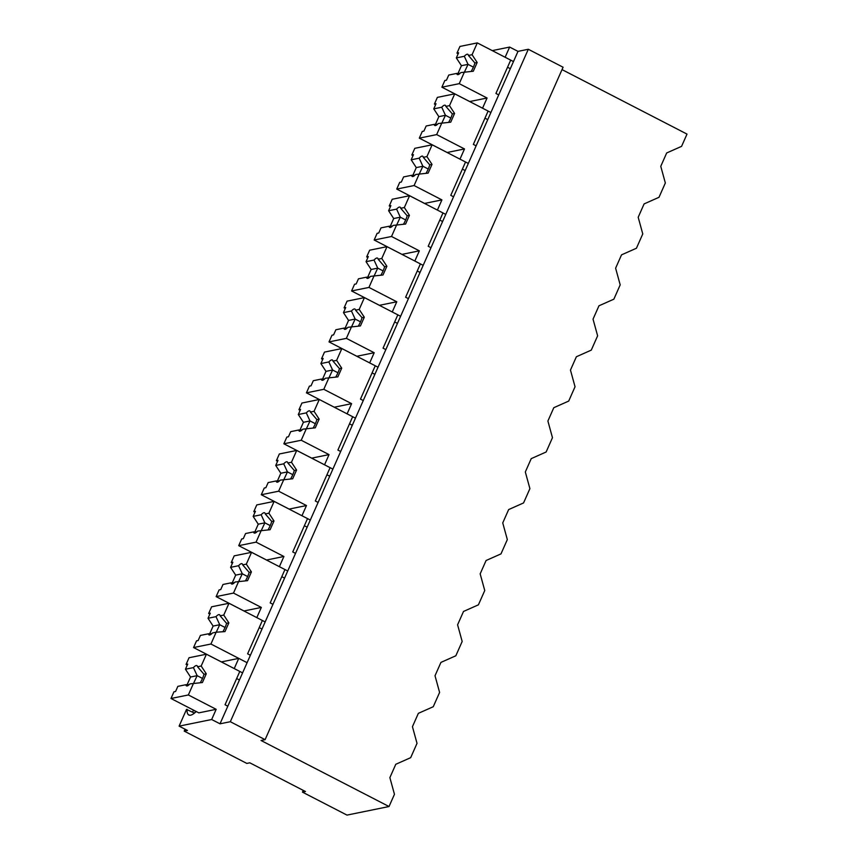 <?xml version="1.0" encoding="UTF-8"?>
<svg xmlns="http://www.w3.org/2000/svg" width="858" height="858" viewBox="0 0 858 858"><rect width="100%" height="100%" fill="white"/><g stroke="black" fill="none" stroke-linecap="round" stroke-linejoin="round"><path stroke-width="1.29" d="M562.022 69.605L687.011 134.095L681.574 146.353L666.677 152.971L660.767 166.323L665.347 182.99L658.998 197.297L644.101 203.914L638.191 217.267L642.771 233.934L636.432 248.241L621.524 254.858L615.615 268.2L620.195 284.877L613.856 299.185L598.959 305.802L593.039 319.144L597.618 335.821L591.28 350.128L576.383 356.746L570.463 370.088L575.042 386.754L568.704 401.072L553.807 407.689L547.897 421.031L552.466 437.698L549.302 444.841L546.128 452.005L531.231 458.633L525.321 471.975L529.901 488.642L526.737 495.785L523.552 502.949L508.655 509.566L502.745 522.919L507.325 539.585L504.161 546.728L500.986 553.893L486.078 560.51L480.169 573.863L484.749 590.529L481.585 597.672L478.41 604.836L463.513 611.454L457.593 624.796L462.172 641.473L455.834 655.78L440.937 662.397L435.017 675.739L439.596 692.417L433.258 706.724L418.361 713.341L412.441 726.683L417.02 743.35L410.682 757.668L395.785 764.285L389.875 777.627L394.455 794.293L389.028 806.531L346.986 815.1L302.456 792.127L305.448 791.516L249.796 762.805L246.814 763.416L184.202 731.113L187.452 730.448L179.107 726.136L211.658 719.508L220.013 723.809L230.319 721.717L265.101 739.66L563.084 67.224L528.303 49.271L230.319 721.717M528.303 49.271L517.996 51.373L509.641 47.072L492.256 50.611M265.101 739.66L261.025 740.486L389.028 806.531M193.5 710.113L192.6 712.151M185.049 729.203L184.202 731.113M195.517 711.153L194.755 712.859M509.641 47.072L505.126 57.261L513.481 61.562L220.013 723.809M517.996 51.373L513.481 61.562M487.065 98.016L459.245 83.655L441.881 87.194L469.712 101.544L487.065 98.016L482.55 108.205L490.905 112.505M216.173 709.319L188.352 694.959L170.989 698.498L198.82 712.859L216.173 709.319L211.658 719.508M194.455 713.105L186.529 709.405L179.107 726.136M187.065 709.287A29.472 8.001 -62.7 0 0 188.106 714.457A29.483 8.001 -62.7 0 0 188.792 715.004A29.483 8.001 -62.7 0 0 196.235 711.529M303.239 790.379L302.456 792.127M250.386 655.255L247.608 653.828L262.376 620.495L228.989 603.26L223.756 615.068L228.85 622.865L224.978 631.595L216.162 632.207L210.929 644.015L247.093 662.687L238.749 658.376L234.234 668.564L242.578 672.876M238.749 658.376L221.385 661.915L193.565 647.554L210.929 644.015M464.5 148.949L436.668 134.599L419.305 138.138L447.136 152.488L464.5 148.949L459.985 159.138L468.329 163.449M441.924 199.893L414.092 185.542L396.739 189.071L424.56 203.432L441.924 199.893L437.408 210.081L445.752 214.393M419.348 250.836L391.516 236.476L374.163 240.015L401.984 254.376L419.348 250.836L414.832 261.025L423.176 265.337M396.771 301.78L368.951 287.419L351.587 290.959L379.408 305.319L396.771 301.78L392.256 311.969L400.6 316.28M374.195 352.724L346.375 338.363L329.011 341.902L356.831 356.263L374.195 352.724L369.68 362.913L378.035 367.213M351.619 403.668L323.798 389.307L306.435 392.846L334.266 407.207L351.619 403.668L347.104 413.856L355.459 418.157M329.043 454.611L301.222 440.251L283.859 443.79L311.69 458.14L329.043 454.611L324.538 464.8L332.883 469.101M306.478 505.544L278.646 491.194L261.282 494.734L289.114 509.084L306.478 505.544L301.962 515.733L310.306 520.045M283.901 556.488L256.07 542.138L238.717 545.667L266.538 560.027L283.901 556.488L279.386 566.677L287.73 570.988M261.325 607.432L233.494 593.071L216.141 596.61L243.962 610.971L261.325 607.432L256.81 617.621L265.154 621.932M498.702 94.895L495.924 93.458L510.692 60.124L477.305 42.9L472.072 54.708L477.166 62.495L473.294 71.235L460.832 72.587A11.39 3.089 -62.7 0 1 457.357 74.56A11.39 3.089 -62.7 0 1 456.724 73.423L448.745 75.054L446.482 80.169L444.852 80.491L441.881 87.194M464.478 71.847L459.245 83.655M477.305 42.9L459.942 46.439L456.971 53.132L458.183 53.754M456.724 73.423L460.135 73.305M456.971 53.132L458.601 52.799L456.338 57.915L461.432 65.701L458.022 73.391M472.072 54.708L468.425 55.448A11.39 3.089 -62.7 0 0 467.803 54.322A11.39 3.089 -62.7 0 0 464.317 56.285L456.338 57.915M510.317 68.683L507.539 67.246M468.425 55.448L474.903 62.966A11.379 3.089 117.3 0 1 471.214 71.375M477.166 62.495L474.903 62.966M464.317 56.285L468.039 64.361L464.553 71.836M473.391 67.117L468.039 64.361L461.432 65.701M476.136 145.839L473.348 144.401L488.116 111.068L454.729 93.844L449.495 105.652L454.59 113.438L450.718 122.179L438.256 123.531A11.39 3.089 -62.7 0 1 434.781 125.504A11.39 3.089 -62.7 0 1 434.148 124.367L426.169 125.997L423.906 131.102L422.275 131.435L419.305 138.138M441.902 122.791L436.668 134.599M454.729 93.844L437.365 97.383L434.405 104.075L435.607 104.697M434.148 124.367L437.559 124.249M434.405 104.075L436.025 103.743L433.762 108.859L438.856 116.645L435.456 124.335M449.495 105.652L445.86 106.392A11.39 3.089 -62.7 0 0 445.227 105.266A11.39 3.089 -62.7 0 0 441.741 107.229L433.762 108.859M487.752 119.627L484.963 118.19M445.86 106.392L452.327 113.9A11.379 3.089 117.3 0 1 448.637 122.319M454.59 113.438L452.327 113.91M441.741 107.229L445.463 115.304L441.977 122.78M450.815 118.061L445.463 115.304L438.856 116.645M453.56 196.782L450.772 195.345L465.54 162.012L432.153 144.787L426.919 156.596L432.014 164.382L428.142 173.112L415.69 174.474A11.39 3.089 -62.7 0 1 412.205 176.437A11.39 3.089 -62.7 0 1 411.572 175.311L403.592 176.93L401.329 182.046L399.699 182.379L396.739 189.071M419.326 173.734L414.092 185.542M432.153 144.787L414.789 148.327L411.829 155.019L413.03 155.641M411.572 175.311L414.982 175.193M411.829 155.019L413.459 154.687L411.186 159.803L416.28 167.589L412.88 175.279M426.919 156.596L423.284 157.336A11.39 3.089 -62.7 0 0 422.651 156.199A11.39 3.089 -62.7 0 0 419.165 158.172L411.186 159.803M465.175 170.57L462.387 169.133M423.284 157.336L429.751 164.843A11.379 3.089 117.3 0 1 426.061 173.262M432.014 164.382L429.751 164.843M419.165 158.172L422.887 166.248L419.401 173.724M428.239 169.005L422.887 166.248L416.28 167.589M430.984 247.726L428.196 246.289L442.975 212.956L409.577 195.731L404.343 207.539L409.438 215.326L405.577 224.056L393.114 225.418A11.39 3.089 -62.7 0 1 389.629 227.381A11.39 3.089 -62.7 0 1 389.006 226.255L381.016 227.874L378.753 232.99L377.123 233.322L374.163 240.015M396.75 224.667L391.516 236.476M409.577 195.731L392.224 199.26L389.253 205.963L390.454 206.585M389.006 226.255L392.406 226.126M389.253 205.963L390.883 205.63L388.61 210.746L393.704 218.533L390.304 226.212M404.343 207.539L400.707 208.279A11.39 3.089 -62.7 0 0 400.075 207.143A11.39 3.089 -62.7 0 0 396.6 209.116L388.61 210.746M442.599 221.514L439.811 220.077M400.707 208.279L407.175 215.787A11.379 3.089 117.3 0 1 403.496 224.206M409.438 215.326L407.175 215.787M396.6 209.116L400.311 217.181L396.825 224.667M405.662 219.948L400.311 217.181L393.704 218.533M408.408 298.659L405.63 297.233L420.399 263.899L387.001 246.664L381.778 258.473L386.872 266.27L383 275L370.538 276.351A11.39 3.089 -62.7 0 1 367.063 278.324A11.39 3.089 -62.7 0 1 366.43 277.198L358.451 278.818L356.177 283.934L354.547 284.266L351.587 290.959M374.174 275.611L368.951 287.419M387.001 246.664L369.648 250.204L366.677 256.907L367.878 257.529M366.43 277.198L369.841 277.07M366.677 256.907L368.307 256.574L366.044 261.679L371.139 269.476L367.728 277.155M381.778 258.473L378.131 259.223A11.39 3.089 -62.7 0 0 377.499 258.086A11.39 3.089 -62.7 0 0 374.024 260.06L366.044 261.679M420.023 272.447L417.245 271.021M378.131 259.223L384.599 266.731A11.379 3.089 117.3 0 1 380.92 275.15M386.872 266.27L384.599 266.731M374.024 260.06L377.734 268.125L374.26 275.611M383.086 270.892L377.734 268.125L371.139 269.476M385.832 349.603L383.054 348.166L397.822 314.843L364.435 297.608L359.202 309.416L364.296 317.213L360.424 325.943L347.962 327.295A11.39 3.089 -62.7 0 1 344.487 329.268A11.39 3.089 -62.7 0 1 343.854 328.131L335.875 329.762L333.601 334.877L331.982 335.21L329.011 341.902M351.608 326.555L346.375 338.363M364.435 297.608L347.072 301.147L344.101 307.84L345.313 308.462M343.854 328.131L347.265 328.013M344.101 307.84L345.731 307.507L343.468 312.623L348.562 320.42L345.152 328.099M359.202 309.416L355.555 310.167A11.39 3.089 -62.7 0 0 354.922 309.03A11.39 3.089 -62.7 0 0 351.448 311.004L343.468 312.623M397.447 323.391L394.669 321.954M355.555 310.167L362.022 317.674A11.379 3.089 117.3 0 1 358.344 326.083M364.296 317.213L362.022 317.674M351.448 311.004L355.169 319.069L351.683 326.555M360.51 321.836L355.169 319.069L348.562 320.42M363.256 400.547L360.478 399.109L375.246 365.787L341.859 348.552L336.626 360.36L341.72 368.157L337.848 376.887L325.386 378.239A11.39 3.089 -62.7 0 1 321.911 380.212A11.39 3.089 -62.7 0 1 321.278 379.075L313.299 380.705L311.036 385.821L309.406 386.154L306.435 392.846M329.032 377.499L323.798 389.307M341.859 348.552L324.496 352.091L321.525 358.783L322.737 359.405M321.278 379.075L324.689 378.957M321.525 358.783L323.155 358.451L320.892 363.567L325.986 371.364L322.576 379.043M336.626 360.36L332.979 361.1A11.39 3.089 -62.7 0 0 332.346 359.974A11.39 3.089 -62.7 0 0 328.871 361.937L320.892 363.567M374.871 374.335L372.093 372.898M332.979 361.1L339.457 368.618A11.379 3.089 117.3 0 1 335.768 377.027M341.72 368.157L339.457 368.618M328.871 361.937L332.593 370.012L329.107 377.488M337.945 372.769L332.593 370.012L325.986 371.364M340.69 451.49L337.902 450.053L352.67 416.72L319.283 399.496L314.049 411.304L319.144 419.09L315.272 427.831L302.81 429.182A11.39 3.089 -62.7 0 1 299.335 431.156A11.39 3.089 -62.7 0 1 298.702 430.019L290.723 431.649L288.46 436.765L286.829 437.087L283.859 443.79M306.456 428.442L301.222 440.251M319.283 399.496L301.919 403.035L298.959 409.727L300.161 410.349M298.702 430.019L302.113 429.901M298.959 409.727L300.579 409.395L298.316 414.511L303.41 422.297L300.01 429.987M314.049 411.304L310.403 412.044A11.39 3.089 -62.7 0 0 309.781 410.918A11.39 3.089 -62.7 0 0 306.295 412.88L298.316 414.511M352.306 425.278L349.517 423.841M310.403 412.044L316.881 419.562A11.379 3.089 117.3 0 1 313.191 427.97M319.144 419.09L316.881 419.562M306.295 412.88L310.017 420.956L306.531 428.432M315.369 423.713L310.017 420.956L303.41 422.297M318.114 502.434L315.326 500.997L330.094 467.664L296.707 450.439L291.473 462.248L296.568 470.034L292.696 478.775L280.244 480.126A11.39 3.089 -62.7 0 1 276.759 482.099A11.39 3.089 -62.7 0 1 276.126 480.963L268.146 482.593L265.883 487.698L264.253 488.03L261.282 494.734M283.88 479.386L278.646 491.194M296.707 450.439L279.343 453.979L276.383 460.671L277.584 461.293M276.126 480.963L279.536 480.845M276.383 460.671L278.003 460.338L275.74 465.454L280.834 473.241L277.434 480.93M291.473 462.248L287.838 462.988A11.39 3.089 -62.7 0 0 287.205 461.861A11.39 3.089 -62.7 0 0 283.719 463.824L275.74 465.454M329.729 476.222L326.941 474.785M287.838 462.988L294.305 470.495A11.379 3.089 117.3 0 1 290.615 478.914M296.568 470.034L294.305 470.506M283.719 463.824L287.441 471.9L283.955 479.375M292.793 474.656L287.441 471.9L280.834 473.241M295.538 553.378L292.75 551.941L307.529 518.607L274.131 501.383L268.897 513.191L273.992 520.978L270.12 529.708L257.668 531.07A11.39 3.089 -62.7 0 1 254.183 533.033A11.39 3.089 -62.7 0 1 253.56 531.906L245.57 533.526L243.307 538.642L241.677 538.974L238.717 545.667M261.304 530.33L256.07 542.138M274.131 501.383L256.767 504.922L253.807 511.615L255.008 512.237M253.56 531.906L256.96 531.788M253.807 511.615L255.437 511.282L253.164 516.398L258.258 524.184L254.858 531.874M268.897 513.191L265.261 513.931A11.39 3.089 -62.7 0 0 264.629 512.794A11.39 3.089 -62.7 0 0 261.154 514.768L253.164 516.398M307.153 527.166L304.365 525.729M265.261 513.931L271.729 521.439A11.379 3.089 117.3 0 1 268.05 529.858M273.992 520.978L271.729 521.439M261.154 514.768L264.865 522.844L261.379 530.319M270.216 525.6L264.865 522.844L258.258 524.184M272.962 604.322L270.184 602.884L284.953 569.551L251.555 552.327L246.321 564.135L251.415 571.921L247.554 580.651L235.092 582.014A11.39 3.089 -62.7 0 1 231.606 583.976A11.39 3.089 -62.7 0 1 230.984 582.85L222.994 584.47L220.731 589.585L219.101 589.918L216.141 596.61M238.728 581.263L233.494 593.071M251.555 552.327L234.202 555.855L231.231 562.558L232.432 563.18M230.984 582.85L234.384 582.721M231.231 562.558L232.861 562.226L230.588 567.342L235.682 575.128L232.282 582.807M246.321 564.135L242.685 564.875A11.39 3.089 -62.7 0 0 242.053 563.738A11.39 3.089 -62.7 0 0 238.578 565.712L230.588 567.342M284.577 578.11L281.799 576.673M242.685 564.875L249.152 572.383A11.379 3.089 117.3 0 1 245.474 580.802M251.415 571.921L249.152 572.383M238.578 565.712L242.288 573.777L238.803 581.263M247.64 576.544L242.288 573.777L235.682 575.128M216.162 632.207L212.516 632.947A11.39 3.089 -62.7 0 1 209.041 634.92A11.39 3.089 -62.7 0 1 208.408 633.794L200.429 635.413L198.155 640.529L196.536 640.862L193.565 647.554M228.989 603.26L211.626 606.799L208.655 613.502L209.867 614.124M208.408 633.794L211.819 633.665M208.655 613.502L210.285 613.17L208.022 618.275L213.116 626.072L209.706 633.751M223.756 615.068L220.109 615.819A11.39 3.089 -62.7 0 0 219.476 614.682A11.39 3.089 -62.7 0 0 216.002 616.655L208.022 618.275M262.001 629.043L259.223 627.616M220.109 615.819L226.576 623.326A11.379 3.089 117.3 0 1 222.898 631.745M228.85 622.865L226.576 623.326M216.002 616.655L219.723 624.721L216.237 632.207M225.064 627.488L219.723 624.721L213.116 626.072M227.81 706.198L225.032 704.761L239.8 671.439L206.413 654.204L201.18 666.012L206.274 673.809L202.402 682.539L189.94 683.89A11.39 3.089 -62.7 0 1 186.465 685.864A11.39 3.089 -62.7 0 1 185.832 684.727L177.853 686.357L175.579 691.473L173.959 691.805L170.989 698.498M193.586 683.15L188.352 694.959M206.413 654.204L189.05 657.743L186.079 664.435L187.291 665.057M185.832 684.727L189.243 684.609M186.079 664.435L187.709 664.103L185.446 669.219L190.54 677.016L187.13 684.695M201.18 666.012L197.533 666.763A11.39 3.089 -62.7 0 0 196.9 665.626A11.39 3.089 -62.7 0 0 193.425 667.599L185.446 669.219M239.425 679.986L236.647 678.549M197.533 666.763L204.011 674.27A11.379 3.089 117.3 0 1 200.322 682.678M206.274 673.809L204 674.27M193.425 667.599L197.147 675.664L193.661 683.15M202.499 678.431L197.147 675.664L190.54 677.016M189.639 715.25L188.106 714.457"/></g></svg>

